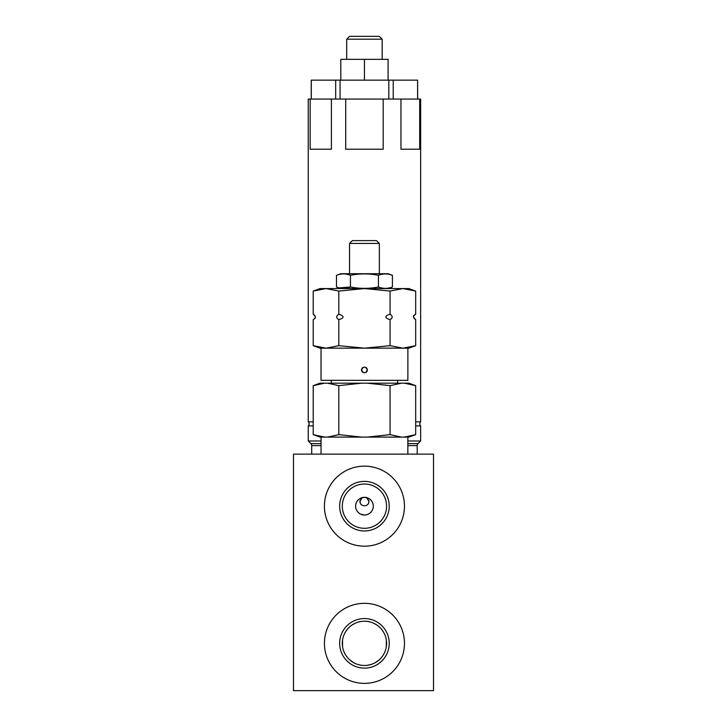 <?xml version="1.0" encoding="UTF-8"?>
<svg xmlns="http://www.w3.org/2000/svg" width="727" height="727" viewBox="0 0 727 727"><rect width="100%" height="100%" fill="white"/><g stroke="black" fill="none" stroke-linecap="round" stroke-linejoin="round"><path stroke-width="1.09" d="M388.1 80.152L388.1 59.341L364.445 59.341L364.445 80.152M417.598 99.072L417.598 80.152L417.661 99.072M417.598 80.152L311.229 80.152L311.229 99.072M311.292 99.072L311.292 80.152M335.674 99.072L335.674 80.152M340.063 99.072L340.063 80.152M388.827 99.072L388.827 80.152M393.225 99.072L393.225 80.152M400.959 99.072L400.959 149.217L419.697 149.217L419.697 99.072L308.248 99.072L308.248 421.833L313.21 421.833M419.697 99.072L420.642 99.072L420.642 421.833A2.835 2.835 0 0 0 420.642 425.886L415.68 425.886M345.707 99.072L345.707 149.217L383.184 149.217L383.184 99.072M310.175 99.072L310.175 149.217L331.394 149.217L331.394 99.072M415.68 421.833L420.642 421.833M308.248 421.833A2.835 2.835 0 0 1 308.248 425.886L313.21 425.886M407.847 440.989L420.642 440.989L420.642 425.886M311.701 454.13L311.701 445.615A2.835 2.835 0 0 0 310.874 443.615L308.248 440.989L308.248 425.886M308.248 440.989L321.043 440.989M417.189 454.13L417.189 445.615A2.835 2.835 0 0 1 418.025 443.615L420.642 440.989M293.49 454.13L433.51 454.13L433.51 690.65L293.49 690.65L293.49 454.13M324.424 506.165A40.021 40.021 0 0 0 364.445 546.186A40.021 40.021 0 0 0 404.466 506.165A40.021 40.021 0 0 0 364.445 466.152A40.021 40.021 0 0 0 324.424 506.165M324.424 643.35A40.021 40.021 0 0 0 364.445 683.362A40.021 40.021 0 0 0 404.466 643.35A40.021 40.021 0 0 0 364.445 603.328A40.021 40.021 0 0 0 324.424 643.35M339.663 506.165A24.791 24.791 0 0 1 364.445 481.383A24.791 24.791 0 0 1 389.236 506.165A24.791 24.791 0 0 1 364.445 530.955A24.791 24.791 0 0 1 339.663 506.165M342.308 506.165A22.137 22.137 0 0 1 364.445 484.028A22.137 22.137 0 0 1 386.582 506.165A22.137 22.137 0 0 1 364.445 528.302A22.137 22.137 0 0 1 342.308 506.165M355.603 506.165A8.842 8.842 0 0 1 364.445 497.323A8.842 8.842 0 0 1 373.296 506.165A8.842 8.842 0 0 1 364.445 515.016A8.842 8.842 0 0 1 355.603 506.165M373.078 504.22L372.433 502.357M371.37 500.667L369.952 499.24M368.262 498.186L364.445 497.323L360.628 498.186M358.938 499.24L357.52 500.667M356.466 502.357L355.821 504.22M355.821 508.109L356.466 509.981M357.52 511.672L358.938 513.089M360.628 514.143L364.445 515.016M366.39 514.798L368.262 514.143M369.952 513.089L371.37 511.672M372.433 509.981L373.078 508.109M366.726 497.622L368.889 501.439C369.162 507.173 359.729 507.173 360.001 501.439L362.164 497.622M360.174 502.684A4.444 4.444 0 0 1 360.174 500.185M360.701 499.04A4.444 4.444 0 0 1 361.537 498.077M367.353 498.077A4.444 4.444 0 0 1 368.189 499.04M368.716 500.185A4.444 4.444 0 0 1 368.716 502.684M368.189 503.838A4.444 4.444 0 0 1 367.353 504.802M361.537 504.802A4.444 4.444 0 0 1 360.701 503.838M339.663 643.35A24.791 24.791 0 0 1 364.445 618.559A24.791 24.791 0 0 1 389.236 643.35A24.791 24.791 0 0 1 364.445 668.131A24.791 24.791 0 0 1 339.663 643.35M342.308 643.35A22.137 22.137 0 0 1 364.445 621.212A22.137 22.137 0 0 1 386.582 643.35L386.364 640.242L386.319 646.748L386.582 643.35A22.137 22.137 0 0 1 364.445 665.487A22.137 22.137 0 0 1 342.308 643.35L342.571 646.757L342.526 640.251L342.308 643.35M344.643 653.237L343.753 651.21M349.941 660.071L353.631 662.66L349.969 660.098M367.871 665.214L371.479 664.333L367.889 665.214M378.967 660.061L375.286 662.651L378.976 660.052M381.839 657.035L382.402 656.29M384.029 653.664L384.31 653.128M347.297 629.346L345.87 631.309L347.297 629.346M345.761 631.472L344.289 634.189L345.761 631.472M343.589 635.925L343.189 637.17L343.589 635.925M384.601 634.18L383.129 631.463L384.601 634.18M382.902 631.118L381.602 629.355L382.902 631.118M364.445 621.212L367.626 621.44L364.445 621.212M367.744 621.458L370.806 622.139L367.753 621.458M373.96 623.357L376.977 625.102L373.96 623.357M381.148 628.81L382.229 630.155L381.148 628.819M361.165 621.449L358.084 622.139L361.155 621.458M354.94 623.357L351.913 625.102L354.94 623.357M347.751 628.81L346.67 630.155M346.661 630.164L347.588 629M347.851 658.008L346.979 656.944M386.146 638.978L386.355 640.169M342.535 640.178L342.744 638.96M321.043 454.13L321.043 437.1M407.847 454.13L407.847 437.1M415.68 434.637L408.91 437.1L404.321 437.1L415.68 434.637L415.68 385.646L404.321 383.174L408.91 383.174L415.68 385.646M313.21 434.637L324.569 437.1L319.98 437.1L313.21 434.637L313.21 385.646L324.569 383.174L367.344 383.174L390.063 385.646L401.422 383.174L404.321 383.174M324.569 437.1L404.321 437.1M367.344 437.1L390.063 434.637L401.422 437.1M390.063 434.637L390.063 385.646M367.344 383.174L401.422 383.174M313.21 385.646L319.98 383.174L324.569 383.174M327.468 383.174L338.827 385.646L361.546 383.174M327.468 437.1L338.827 434.637L338.827 385.646M338.827 434.637L361.546 437.1M397.56 383.174L397.56 380.339M331.33 383.174L331.33 380.339M326.023 348.169L338.827 345.679L364.445 348.169L390.063 345.679L402.876 348.169L415.68 345.679L408.819 348.169L326.023 348.169L313.21 345.679L320.08 348.169L326.023 348.169L321.025 348.169L321.025 380.339L407.874 380.339L407.874 348.169L402.876 348.169L415.68 345.679L415.68 319.68C412.863 317.835 412.863 316.018 415.68 314.228L415.68 291.073L402.876 288.574L415.68 291.073L408.819 288.574L402.876 288.574L390.063 291.073L390.063 314.228C392.88 316.054 392.88 317.872 390.063 319.68C384.419 317.835 384.419 316.018 390.063 314.228M390.063 345.679L390.063 319.68M338.827 314.228C344.471 316.054 344.471 317.872 338.827 319.68C336.01 317.835 336.01 316.018 338.827 314.228L338.827 291.073L364.445 288.574L390.063 291.073M338.827 345.679L338.827 319.68M313.846 314.5L313.21 314.228C316.027 316.054 316.027 317.872 313.21 319.68C314.091 318.708 317.69 318.19 313.21 314.228L313.21 291.073L326.023 288.574L338.827 291.073M313.21 345.679L313.21 319.68M415.68 319.68C411.155 315.373 414.935 315.209 415.68 314.228L415.044 314.5M313.21 291.073L320.08 288.574L402.876 288.574M340.79 288.574L336.483 287.001C341.145 288.81 345.798 288.81 350.459 287.001C359.783 288.81 369.107 288.81 378.431 287.001C383.093 288.81 387.755 288.81 392.416 287.001L388.1 288.574M389.572 287.865L392.416 287.001L392.416 275.288L388.1 273.715L340.79 273.715L336.483 275.288C341.145 273.479 345.798 273.479 350.459 275.288L350.459 287.001L339.318 287.865M350.459 275.288C359.783 273.479 369.107 273.479 378.431 275.288C383.093 273.479 387.755 273.479 392.416 275.288L389.572 274.424M378.431 287.001L378.431 275.288M336.483 287.001L336.483 275.288M349.542 273.715L349.542 243.445L379.349 243.445L379.349 273.715M379.349 243.445L376.504 240.61L352.386 240.61L349.542 243.445M361.655 370.843A2.935 2.935 0 0 1 361.51 369.934C363.473 366.154 365.427 366.154 367.38 369.934C365.427 373.714 363.473 373.714 361.51 369.934A2.935 2.935 0 0 1 361.655 369.025M367.235 369.025A2.935 2.935 0 0 1 367.235 370.843M366.817 371.661A2.935 2.935 0 0 1 366.172 372.306M362.718 372.306A2.935 2.935 0 0 1 362.073 371.661M362.073 368.207A2.935 2.935 0 0 1 362.718 367.562M366.172 367.562A2.935 2.935 0 0 1 366.817 368.207M340.79 80.152L340.79 59.341L364.445 59.341M346.706 59.341L346.706 39.185L382.184 39.185L382.184 59.341M382.184 39.185L379.349 36.35L349.542 36.35L346.706 39.185M310.874 443.615L321.043 443.615M407.847 443.615L418.025 443.615M311.701 445.615L321.043 445.615M407.847 445.615L417.189 445.615"/></g></svg>
